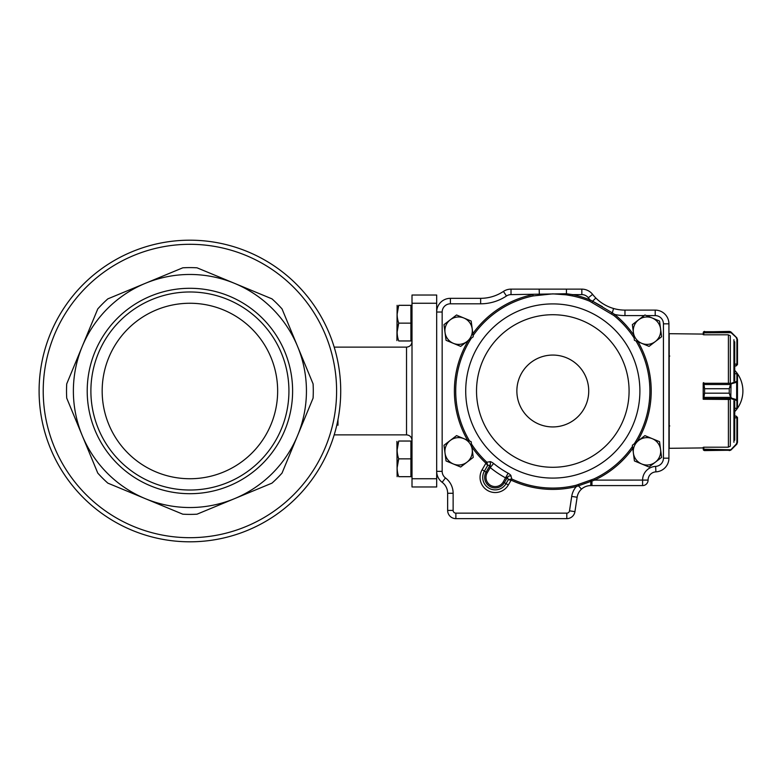 <?xml version="1.0" encoding="UTF-8"?>
<svg xmlns="http://www.w3.org/2000/svg" width="782" height="782" viewBox="0 0 782 782"><rect width="100%" height="100%" fill="white"/><g stroke="black" fill="none" stroke-linecap="round" stroke-linejoin="round"><path stroke-width="1.17" d="M337.971 425.271L337.971 419.631M461.087 513.148L455.877 513.148L455.877 518.642A8.231 8.231 0 0 1 447.646 510.411A8.231 8.231 0 0 0 455.877 518.642L566.803 518.642A8.231 8.231 0 0 0 574.936 511.653L577.126 497.244A13.714 13.714 0 0 1 581.485 489.141L578.465 485.808L576.334 486.551A19.198 19.198 0 0 0 571.71 496.414L569.511 510.822A2.747 2.747 0 0 1 566.803 513.148L455.877 513.148A2.747 2.747 0 0 1 453.13 510.411L453.13 493.276A19.198 19.198 0 0 0 445.457 477.919A8.231 8.231 0 0 1 442.162 471.341L442.162 312.028L436.679 312.028A13.714 13.714 0 0 1 450.393 298.323A13.714 13.714 0 0 0 436.679 312.028L436.679 295.029L412.006 295.029L412.006 486.971L436.679 486.971L436.679 478.74L412.006 478.74M436.679 312.028L436.679 471.341A13.714 13.714 0 0 0 442.162 482.308A13.714 13.714 0 0 1 436.679 471.341L436.679 478.74M189.909 291.979A99.021 99.021 0 0 1 288.929 391A99.021 99.021 0 0 1 189.909 490.021A99.021 99.021 0 0 1 90.888 391A99.021 99.021 0 0 1 189.909 291.979M277.649 391A87.74 87.74 0 0 1 189.909 478.74A87.74 87.74 0 0 1 102.168 391A87.74 87.74 0 0 1 189.909 303.26A87.74 87.74 0 0 1 277.649 391M189.909 493.696A102.696 102.696 0 0 1 100.966 339.652A102.696 102.696 0 0 1 278.851 339.652A102.696 102.696 0 0 1 189.909 493.696M340.717 391A150.809 150.809 0 0 1 189.909 541.809A150.809 150.809 0 0 1 39.1 391A150.809 150.809 0 0 1 189.909 240.191A150.809 150.809 0 0 1 340.717 391M145.315 498.662L182.783 514.185A123.39 123.39 0 0 0 197.035 514.185L234.502 498.662A116.528 116.528 0 0 1 82.247 435.594L97.76 473.061A123.39 123.39 0 0 0 107.848 483.139L145.315 498.662M234.502 498.662L271.97 483.139A123.39 123.39 0 0 0 282.048 473.061L297.571 435.594A116.528 116.528 0 0 1 234.502 498.662M82.247 346.406L66.724 383.874A123.39 123.39 0 0 0 66.724 398.126L82.247 435.594A116.528 116.528 0 0 1 145.315 283.338L107.848 298.861A123.39 123.39 0 0 0 97.76 308.939L82.247 346.406M182.783 267.815L145.315 283.338A116.528 116.528 0 0 1 234.502 283.338L197.035 267.815A123.39 123.39 0 0 0 182.783 267.815M271.97 298.861L234.502 283.338A116.528 116.528 0 0 1 297.571 346.406L282.048 308.939A123.39 123.39 0 0 0 271.97 298.861M313.083 383.874L297.571 346.406A116.528 116.528 0 0 1 297.571 435.594L313.083 398.126A123.39 123.39 0 0 0 313.083 383.874M410.902 476.678L398.722 476.678C396.63 476.678 396.63 476.678 398.722 476.678C396.63 470.764 396.63 464.821 398.722 458.858C396.63 452.934 396.63 447.001 398.722 441.038L410.902 441.038L410.902 476.678L412.006 476.678M398.722 458.858L397.129 467.773L398.722 458.858L410.902 458.858M398.722 441.038C396.63 441.038 396.63 441.038 398.722 441.038L397.129 449.953L398.722 441.038M397.129 476.678L396.924 441.39M410.902 340.962L398.722 340.962C396.63 340.962 396.63 340.962 398.722 340.962C396.63 335.038 396.63 329.105 398.722 323.142C396.63 317.218 396.63 311.275 398.722 305.322L397.129 314.227L398.722 305.322L410.902 305.322L410.902 340.962L412.006 340.962M398.722 323.142L397.129 332.047L398.722 323.142L410.902 323.142M398.722 305.322C396.63 305.322 396.63 305.322 398.722 305.322M396.924 340.61L397.129 305.322M471.878 446.991A98.405 98.405 0 0 0 485.915 463.188L482.103 469.757A15.171 15.171 0 0 0 487.606 490.49A15.171 15.171 0 0 0 508.339 484.987L511.135 480.158A1.388 1.388 0 0 1 511.272 480.216L511.829 479.014L510.988 476.15C511.223 475.515 510.265 474.527 508.124 473.208L503.197 481.995A9.218 9.218 0 0 1 490.588 485.339A9.218 9.218 0 0 1 487.245 472.739L490.246 467.577L490.158 465.085L486.101 472.074L484.41 471.087L487.665 465.476A2664.685 644.642 -59.9 0 0 490.158 465.085A2.747 2.61 -99.1 0 0 489.63 461.761L486.824 462.211L485.915 463.188L486.844 462.23L487.665 465.476L485.974 463.227M511.272 480.216A98.405 98.405 0 0 0 576.334 486.551L576.021 485.26A97.076 97.076 0 0 1 511.829 479.014A2.747 2.717 -17.4 0 0 511.575 478.916L508.3 479.747L506.032 483.647A12.502 12.502 0 0 1 488.945 488.183A12.502 12.502 0 0 1 484.41 471.087L482.103 469.757M632.511 446.405A97.076 97.076 0 0 1 593.988 478.907L576.021 485.26M442.162 312.028A8.231 8.231 0 0 1 450.393 303.807L480.637 303.807A46.617 46.617 0 0 0 506.462 295.997A8.231 8.231 0 0 1 511.017 294.618L566.432 293.739L566.256 294.834L572.414 295.928A97.076 97.076 0 0 1 589.618 301.168L613.792 315.469L614.623 314.432L612.316 312.868L613.567 308.499A41.133 41.133 0 0 1 604.046 304.393L602.961 303.729A41.133 41.133 0 0 1 602.404 303.367L601.915 303.045M566.256 294.834L552.806 293.856L533.187 295.928L532.913 294.618A98.405 98.405 0 0 0 472.836 333.65M489.63 461.761C490.167 461.36 491.497 461.927 493.618 463.452L490.246 467.577A98.874 98.874 0 0 0 505.583 477.88L507.518 477.196A2113.678 511.35 120.1 0 0 508.3 479.747L511.135 480.158L511.575 478.916M646.411 315.596L655.208 315.596A8.231 8.231 0 0 1 663.439 323.826L663.439 458.174L668.923 458.174A13.714 13.714 0 0 1 655.903 471.869A13.714 13.714 0 0 0 668.923 458.174L668.923 323.826A13.714 13.714 0 0 0 655.208 310.112L624.965 310.112A41.133 41.133 0 0 1 613.567 308.499C606.724 306.476 600.811 302.976 595.825 298.01A41.133 41.133 0 0 1 592.619 294.384A13.714 13.714 0 0 0 581.837 289.135A13.714 13.714 0 0 1 592.619 294.384L588.308 297.766A46.617 46.617 0 0 0 590.117 299.946A98.405 98.405 0 0 0 572.688 294.618L581.837 294.618A8.231 8.231 0 0 1 588.308 297.766M601.837 302.996A41.133 41.133 0 0 1 595.825 298.01L592.609 301.217L590.117 299.946L589.618 301.168M581.837 294.618L581.837 289.135L511.017 289.135A13.714 13.714 0 0 0 503.422 291.432A13.714 13.714 0 0 1 511.017 289.135L511.017 294.618M581.935 488.75A13.714 13.714 0 0 1 582.189 488.545A13.714 13.714 0 0 0 581.485 489.141L581.74 488.916M583.509 487.626A13.714 13.714 0 0 1 585.757 486.512A13.714 13.714 0 0 0 583.509 487.626M590.117 485.612L590.684 485.593A13.714 13.714 0 0 0 586.304 486.316A13.714 13.714 0 0 1 590.684 485.593L642.599 485.593A5.484 5.484 0 0 0 648.082 480.109A8.231 8.231 0 0 1 655.903 471.869L655.629 466.395A13.714 13.714 0 0 0 642.599 480.089L594.555 480.109L578.465 485.808L578.289 484.703M577.126 497.244L571.71 496.414L569.511 510.822L574.936 511.653L577.126 497.244A13.714 13.714 0 0 1 581.485 489.141C584.105 486.815 587.174 485.632 590.684 485.593L590.879 481.438L591.964 481.067L591.964 485.593M445.457 477.919L442.162 482.308A13.714 13.714 0 0 1 447.646 493.276L447.646 510.411L453.13 510.411M506.462 295.997L503.422 291.432A41.133 41.133 0 0 1 480.637 298.323L450.393 298.323L450.393 303.807M566.432 289.135L539.169 289.135L566.432 289.135L566.432 293.739L572.688 294.618L572.414 295.928M642.599 480.089L648.082 480.089L642.599 480.109L642.599 485.593M539.355 294.834L539.169 289.135M592.238 302.263L592.609 301.217L612.316 312.868L611.573 313.699M593.988 478.907L594.555 480.109A98.405 98.405 0 0 0 632.775 448.35M591.436 480.089L591.964 481.067M487.245 472.739L486.101 472.074A10.547 10.547 0 0 0 489.923 486.492A10.547 10.547 0 0 0 504.341 482.67L507.518 477.196A2.747 2.59 163.2 0 1 510.988 476.15M584.232 487.206L584.741 486.951M585.757 486.512L586.304 486.316M586.901 486.13L587.526 485.964M588.934 485.71L589.423 485.651M612.365 308.137L611.768 307.932M610.292 307.404L609.589 307.13M606.099 305.527L605.014 304.941M597.194 299.32L596.705 298.861M584.653 483.589L590.879 481.438L590.41 480.549M602.463 306.691L592.609 301.217M632.364 445.261L634.427 460.95L641.739 463.99L649.05 467.02L661.611 457.382L659.549 441.693L644.925 435.623L632.364 445.261M633.391 453.11A13.714 13.714 0 0 0 655.326 462.201A13.714 13.714 0 0 0 652.237 438.663A13.714 13.714 0 0 0 633.391 453.11M632.364 324.618L634.427 340.307L649.05 346.377L661.611 336.739L659.549 321.05L652.237 318.01L644.925 314.98L632.364 324.618M633.391 332.458A13.714 13.714 0 0 0 655.326 341.558A13.714 13.714 0 0 0 652.237 318.01A13.714 13.714 0 0 0 633.391 332.458M443.99 324.618L446.053 340.307L460.676 346.377L473.237 336.739L471.175 321.05L463.863 318.01L456.551 314.98L443.99 324.618M445.026 332.458A13.714 13.714 0 0 0 466.962 341.558A13.714 13.714 0 0 0 463.863 318.01A13.714 13.714 0 0 0 445.026 332.458M443.99 445.261L446.053 460.95L453.365 463.99L460.676 467.02L473.237 457.382L471.175 441.693L456.551 435.623L443.99 445.261M445.026 453.11A13.714 13.714 0 0 0 466.962 462.201A13.714 13.714 0 0 0 463.863 438.663A13.714 13.714 0 0 0 445.026 453.11M734.728 411.645A30.166 30.166 0 0 0 734.728 370.355L734.728 365.908L736.106 365.947L737.475 364.578L736.097 365.888L736.918 364.109L734.728 364.109M729.459 331.412L730.652 331.783A0.547 0.538 120.4 0 0 730.368 331.715L729.244 331.412L730.799 332.262L730.368 331.715L703.927 331.715L703.741 334.794L728.11 334.794L729.469 335.361M704.572 331.412L703.927 331.715A0.547 0.547 39 0 0 703.497 331.91L729.244 331.412M730.652 331.783L731.434 332.448L730.799 332.262M731.18 332.203L736.664 337.677L737.475 339.623L737.475 364.51L736.918 364.51M703.741 334.686L703.194 334.676L703.497 331.92A0.547 0.547 39 0 1 703.497 331.91L703.194 332.721M703.194 332.77L703.741 332.565M736.996 338.088L731.043 332.673L703.194 332.829M737.475 339.623L736.282 337.902M703.741 382.642L704.572 388.713L729.244 388.713L730.799 383.493L736.918 381.225L736.888 373.737M736.888 408.292L734.728 408.292M730.799 383.493L731.18 383.933L729.244 388.732L729.244 393.16L731.434 398.087L731.043 398.615L729.244 393.18L704.572 393.18L703.741 398.576L703.741 399.27L729.469 399.446M734.728 373.679L736.918 373.679A0.547 0.547 180 0 1 737.475 374.226L737.475 407.813A0.547 0.547 180 0 1 736.918 408.36L734.728 408.36M734.728 373.737L736.918 373.737A0.547 0.528 -0 0 1 737.475 374.255L737.475 400.179A0.547 0.528 180 0 1 736.918 400.707L731.043 398.615L703.741 398.615A0.547 0.528 -0 0 1 703.194 398.087L704.572 393.16L729.244 393.18M736.918 400.707L736.918 408.292A0.547 0.528 180 0 0 737.475 407.774L736.918 408.36M729.244 388.713L704.572 388.732L703.194 383.16A0.547 0.528 180 0 1 703.38 382.769A0.547 0.547 0 0 0 703.194 383.16M703.526 399.231A0.547 0.528 -0 0 1 703.194 398.742L703.194 398.087A0.547 0.508 -0 0 0 703.741 398.576M703.741 383.327A0.547 0.508 180 0 0 703.194 383.835L703.194 398.067M736.918 381.225A0.547 0.528 -0 0 1 737.475 381.753L736.664 382.222L736.664 399.7L737.475 400.179M730.652 384.509L703.497 384.509M703.741 399.231L703.194 399.231L703.194 383.835A0.547 0.528 180 0 1 703.741 383.288L731.043 383.288L730.799 398.409M736.282 381.694L736.664 382.222L731.434 383.806M703.497 397.393L730.652 397.393M731.434 398.087L736.664 399.7L736.282 400.228M730.799 449.738L729.244 450.588L730.368 450.285L736.282 444.098L736.918 442.544L736.918 417.49L736.097 416.112L737.475 417.422L736.106 416.053L734.728 416.112M729.469 446.639L728.11 447.206L703.741 447.206L703.927 450.285L704.572 450.588L703.497 450.08L703.194 447.324L703.741 449.435M736.918 417.49L737.475 417.49L737.475 442.377L736.664 444.323L731.18 449.797L703.194 449.171M737.475 417.656L736.106 416.053M703.331 449.816L703.497 450.09A0.547 0.547 141 0 1 703.497 450.08A0.547 0.547 141 0 0 703.927 450.285L730.368 450.285A0.547 0.538 59.6 0 0 730.652 450.217L704.572 450.588M730.652 450.217L731.18 449.797M736.282 444.098L736.996 443.912M736.918 442.544L737.475 442.377M703.194 447.92L669.197 448.311L669.197 333.689L703.194 334.08L703.194 334.676M703.741 447.314L703.194 447.324M703.194 383.806L703.36 382.769M734.728 380.58L734.728 341.812M734.728 440.188L734.728 401.42M703.194 399.231L703.477 399.231A0.547 0.547 0 0 1 703.194 398.742M436.679 303.26L412.006 303.26M412.006 440.354C411.674 437.021 409.846 435.193 406.523 434.87L406.523 347.13C409.846 346.807 411.674 344.979 412.006 341.646M336.602 391A146.693 146.693 0 0 1 116.557 518.036A146.693 146.693 0 0 1 116.557 263.964A146.693 146.693 0 0 1 336.602 391M508.339 484.987L503.197 481.995M552.806 478.095A87.095 87.095 0 0 0 628.229 347.452A87.095 87.095 0 0 0 477.382 347.452A87.095 87.095 0 0 0 552.806 478.095M552.806 467.284A76.284 76.284 0 0 0 618.865 352.858A76.284 76.284 0 0 0 486.746 352.858A76.284 76.284 0 0 0 552.806 467.284M552.806 426.933A35.933 35.933 0 0 0 583.919 373.034A35.933 35.933 0 0 0 521.682 373.034A35.933 35.933 0 0 0 552.806 426.933M613.792 315.469A97.076 97.076 0 0 1 634.114 337.971M635.991 340.962A97.076 97.076 0 0 1 634.27 443.805M486.824 462.211A97.076 97.076 0 0 1 471.487 444.029M469.611 441.038A97.076 97.076 0 0 1 471.341 338.195M473.09 335.595A97.076 97.076 0 0 1 533.187 295.928M508.124 473.208A93.557 93.557 0 0 1 493.618 463.452M468.34 340.502A98.405 98.405 0 0 0 467.568 440.198M663.439 458.174A8.231 8.231 0 0 1 655.629 466.395M633.733 335.009A98.405 98.405 0 0 0 614.623 314.432A46.617 46.617 0 0 0 624.965 315.596L644.124 315.596M637.262 441.498A98.405 98.405 0 0 0 638.034 341.802M436.679 471.341L442.162 471.341M447.646 493.276L453.13 493.276M480.637 303.807L480.637 298.323M566.803 518.642L566.803 513.148L560.342 513.148M624.965 315.596L624.965 310.112M655.208 315.596L655.208 310.112M663.439 323.826L668.923 323.826M548.827 513.148L522.777 513.148M498.652 513.148L472.602 513.148M734.728 365.947L736.106 365.947L734.728 365.888M737.475 364.275L736.918 364.109L736.918 339.456M728.11 399.27L729.303 399.436M704.572 388.713L704.572 393.18M737.475 417.725L734.728 417.891M733.927 442.289L733.927 400.765M733.927 381.235L733.927 339.711M730.31 382.769L730.31 335.781M730.31 446.219L730.31 399.231M728.404 447.03L728.404 399.279M728.404 382.633L728.404 334.97M406.523 347.13L334.188 347.13M406.523 434.87L334.188 434.87M412.006 441.038L410.902 441.038M412.006 305.322L410.902 305.322M669.744 356.045L668.923 356.866M669.744 425.955L668.923 425.134M703.497 331.91L704.367 331.421M736.918 373.679L737.475 374.226M703.497 450.09L704.367 450.579"/></g></svg>
